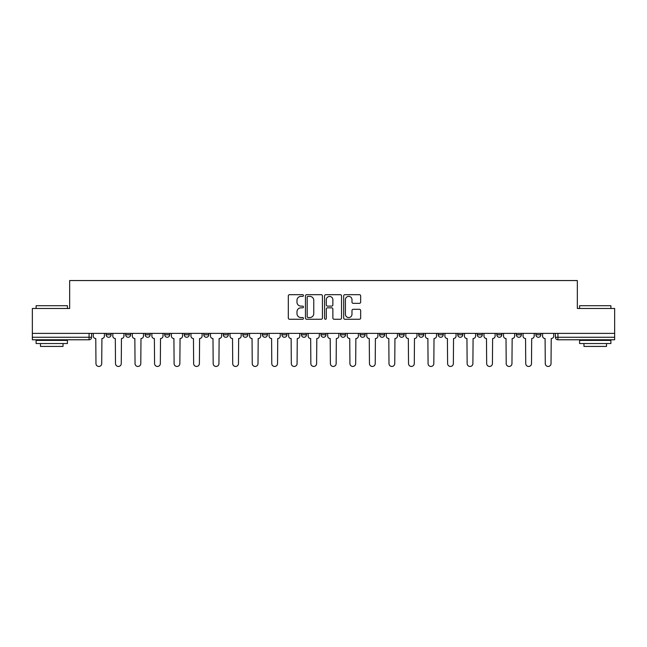<?xml version="1.0" encoding="UTF-8"?>
<svg xmlns="http://www.w3.org/2000/svg" width="647" height="647" viewBox="0 0 647 647"><rect width="100%" height="100%" fill="white"/><g stroke="black" fill="none" stroke-linecap="round" stroke-linejoin="round"><path stroke-width="0.97" d="M303.467 295.542A0.857 0.857 0 0 0 302.602 294.676L289.541 294.676A1.229 1.229 0 0 0 288.311 295.905L288.311 318.033A1.229 1.229 0 0 0 289.541 319.262L302.602 319.262A0.857 0.857 0 0 0 303.467 318.405A0.857 0.857 0 0 0 302.602 317.54L300.912 317.54A3.931 3.931 0 0 1 296.981 313.609L296.981 311.765A3.931 3.931 0 0 1 300.912 307.835L302.602 307.835A0.857 0.857 0 0 0 303.467 306.969A0.857 0.857 0 0 0 302.602 306.112L300.912 306.112A3.931 3.931 0 0 1 296.981 302.173L296.981 300.329A3.931 3.931 0 0 1 300.912 296.399L302.602 296.399A0.857 0.857 0 0 0 303.467 295.542M516.346 334.774L516.346 333.391L516.346 334.774A2.507 2.507 0 0 0 518.854 337.273A2.507 2.507 0 0 1 516.346 334.774L521.361 334.774A2.507 2.507 0 0 1 518.854 337.273M301.462 333.391L301.462 334.774L306.468 334.774A2.507 2.507 0 0 1 303.969 337.273A2.507 2.507 0 0 1 301.462 334.774L301.462 333.391M281.922 333.391L281.922 334.774L286.936 334.774A2.507 2.507 0 0 1 284.429 337.273A2.507 2.507 0 0 1 281.922 334.774L281.922 333.391M184.249 334.774L184.249 333.391L184.249 334.774A2.507 2.507 0 0 0 186.757 337.273A2.507 2.507 0 0 1 184.249 334.774L189.256 334.774A2.507 2.507 0 0 1 186.757 337.273M145.179 333.391L145.179 334.774L150.185 334.774A2.507 2.507 0 0 1 147.686 337.273A2.507 2.507 0 0 1 145.179 334.774L145.179 333.391M125.639 334.774L125.639 333.391L125.639 334.774A2.507 2.507 0 0 0 128.146 337.273A2.507 2.507 0 0 1 125.639 334.774L130.654 334.774A2.507 2.507 0 0 1 128.146 337.273A2.507 2.507 0 0 0 130.654 334.774A2.507 2.507 0 0 1 128.146 337.273M106.108 334.774L106.108 333.391L106.108 334.774A2.507 2.507 0 0 0 108.615 337.273A2.507 2.507 0 0 1 106.108 334.774L111.114 334.774A2.507 2.507 0 0 1 108.615 337.273A2.507 2.507 0 0 0 111.114 334.774A2.507 2.507 0 0 1 108.615 337.273M359.425 303.346A1.229 1.229 0 0 0 360.654 302.117L360.654 295.905A1.229 1.229 0 0 0 359.425 294.676L344.916 294.676A1.229 1.229 0 0 0 343.686 295.905L343.686 318.033A1.229 1.229 0 0 0 344.916 319.262L359.425 319.262A1.229 1.229 0 0 0 360.654 318.033L360.654 310.536A1.229 1.229 0 0 0 359.425 309.306L353.213 309.306A1.229 1.229 0 0 0 351.984 310.536L351.984 314.256A3.292 3.292 0 0 1 348.701 317.54A3.292 3.292 0 0 1 345.409 314.256L345.409 299.69A3.292 3.292 0 0 1 348.701 296.399A3.292 3.292 0 0 1 351.984 299.69L351.984 302.117A1.229 1.229 0 0 0 353.213 303.346L359.425 303.346M32.35 333.391L32.35 308.473L69.666 308.473L69.666 280.547L577.334 280.547L577.334 308.473L614.65 308.473L614.65 333.391L32.35 333.391L32.35 337.273L91.583 337.273L91.583 333.391M322.424 295.905A1.229 1.229 0 0 0 321.195 294.676L306.694 294.676A1.229 1.229 0 0 0 305.465 295.905L305.465 318.033A1.229 1.229 0 0 0 306.694 319.262L321.195 319.262A1.229 1.229 0 0 0 322.424 318.033L322.424 295.905M325.805 294.676L340.306 294.676A1.229 1.229 0 0 1 341.535 295.905L341.535 318.033A1.229 1.229 0 0 1 340.306 319.262L334.103 319.262A1.229 1.229 0 0 1 332.873 318.033L332.873 309.064A1.229 1.229 0 0 0 331.644 307.835L327.528 307.835A1.229 1.229 0 0 0 326.298 309.064L326.298 318.405A0.857 0.857 0 0 1 325.433 319.262A0.857 0.857 0 0 1 324.576 318.405L324.576 295.905A1.229 1.229 0 0 1 325.805 294.676M555.417 333.391L555.417 337.273L614.65 337.273L614.65 339.78L557.924 339.78A2.507 2.507 0 0 1 555.417 337.273L555.417 333.391M614.65 333.391L614.65 337.273M89.076 333.391L89.076 339.78A2.507 2.507 0 0 0 91.583 337.273A2.507 2.507 0 0 1 89.076 339.78L32.35 339.78L32.35 337.273M540.892 333.391L540.892 334.774A2.507 2.507 0 0 1 538.385 337.273A2.507 2.507 0 0 1 535.886 334.774L540.892 334.774M535.886 333.391L535.886 334.774M521.361 333.391L521.361 334.774L521.361 333.391M501.821 333.391L501.821 334.774A2.507 2.507 0 0 1 499.314 337.273A2.507 2.507 0 0 1 496.815 334.774L501.821 334.774A2.507 2.507 0 0 1 499.314 337.273A2.507 2.507 0 0 0 501.821 334.774L501.821 333.391M496.815 333.391L496.815 334.774M482.29 333.391L482.29 334.774A2.507 2.507 0 0 1 479.783 337.273A2.507 2.507 0 0 1 477.276 334.774L482.29 334.774L482.29 333.391M477.276 333.391L477.276 334.774M462.751 333.391L462.751 334.774A2.507 2.507 0 0 1 460.243 337.273A2.507 2.507 0 0 1 457.744 334.774L462.751 334.774M457.744 333.391L457.744 334.774M443.219 333.391L443.219 334.774A2.507 2.507 0 0 1 440.712 337.273A2.507 2.507 0 0 1 438.205 334.774L443.219 334.774L443.219 333.391M438.205 333.391L438.205 334.774M423.68 333.391L423.68 334.774A2.507 2.507 0 0 1 421.173 337.273A2.507 2.507 0 0 1 418.674 334.774L423.68 334.774L423.68 333.391M418.674 333.391L418.674 334.774M404.149 333.391L404.149 334.774A2.507 2.507 0 0 1 401.641 337.273A2.507 2.507 0 0 1 399.134 334.774L404.149 334.774M399.134 333.391L399.134 334.774M384.609 333.391L384.609 334.774A2.507 2.507 0 0 1 382.102 337.273A2.507 2.507 0 0 1 379.603 334.774L384.609 334.774M379.603 333.391L379.603 334.774M365.078 333.391L365.078 334.774A2.507 2.507 0 0 1 362.571 337.273A2.507 2.507 0 0 1 360.064 334.774A2.507 2.507 0 0 0 362.571 337.273M360.064 333.391L360.064 334.774L365.078 334.774M345.538 333.391L345.538 334.774A2.507 2.507 0 0 1 343.031 337.273A2.507 2.507 0 0 1 340.532 334.774L345.538 334.774L345.538 333.391M340.532 333.391L340.532 334.774M326.007 333.391L326.007 334.774A2.507 2.507 0 0 1 323.5 337.273A2.507 2.507 0 0 1 320.993 334.774L326.007 334.774A2.507 2.507 0 0 1 323.5 337.273A2.507 2.507 0 0 0 326.007 334.774L326.007 333.391M320.993 333.391L320.993 334.774M306.468 333.391L306.468 334.774M286.936 333.391L286.936 334.774L286.936 333.391M267.397 333.391L267.397 334.774A2.507 2.507 0 0 1 264.898 337.273A2.507 2.507 0 0 1 262.391 334.774L267.397 334.774L267.397 333.391M262.391 333.391L262.391 334.774M247.866 333.391L247.866 334.774A2.507 2.507 0 0 1 245.359 337.273A2.507 2.507 0 0 1 242.851 334.774L247.866 334.774M242.851 333.391L242.851 334.774M228.326 333.391L228.326 334.774A2.507 2.507 0 0 1 225.827 337.273A2.507 2.507 0 0 1 223.32 334.774L228.326 334.774M223.32 333.391L223.32 334.774M208.795 333.391L208.795 334.774A2.507 2.507 0 0 1 206.288 337.273A2.507 2.507 0 0 1 203.781 334.774L208.795 334.774A2.507 2.507 0 0 1 206.288 337.273A2.507 2.507 0 0 0 208.795 334.774M203.781 333.391L203.781 334.774M189.256 333.391L189.256 334.774M169.724 333.391L169.724 334.774A2.507 2.507 0 0 1 167.217 337.273A2.507 2.507 0 0 1 164.71 334.774L169.724 334.774A2.507 2.507 0 0 1 167.217 337.273A2.507 2.507 0 0 0 169.724 334.774L169.724 333.391M164.71 333.391L164.71 334.774M150.185 333.391L150.185 334.774L150.185 333.391M130.654 333.391L130.654 334.774L130.654 333.391M111.114 333.391L111.114 334.774L111.114 333.391M308.045 296.399A0.857 0.857 0 0 0 307.179 297.256L307.179 316.682A0.857 0.857 0 0 0 308.045 317.54L309.824 317.54A3.931 3.931 0 0 0 313.763 313.609L313.763 300.329A3.931 3.931 0 0 0 309.824 296.399L308.045 296.399M332.873 299.747A3.292 3.292 0 0 0 329.582 296.463A3.292 3.292 0 0 0 326.298 299.747L326.298 304.883A1.229 1.229 0 0 0 327.528 306.112L331.644 306.112A1.229 1.229 0 0 0 332.873 304.883L332.873 299.747M93.273 336.019L93.273 333.391L93.273 336.019A2.507 2.507 0 0 0 95.78 338.527L95.966 363.574A2.879 2.879 0 0 0 98.845 366.453A2.879 2.879 0 0 0 101.725 363.574L101.911 338.527A2.507 2.507 0 0 0 104.418 336.019L104.418 333.391L104.418 336.019M95.78 338.527L95.966 363.574M101.725 363.574L101.911 338.527M112.804 336.019L112.804 333.391L112.804 336.019A2.507 2.507 0 0 0 115.312 338.527L115.498 363.574A2.879 2.879 0 0 0 118.377 366.453A2.879 2.879 0 0 0 121.264 363.574L121.45 338.527A2.507 2.507 0 0 0 123.949 336.019L123.949 333.391L123.949 336.019M132.344 336.019L132.344 333.391L132.344 336.019A2.507 2.507 0 0 0 134.851 338.527L135.037 363.574A2.879 2.879 0 0 0 137.916 366.453A2.879 2.879 0 0 0 140.795 363.574L140.981 338.527A2.507 2.507 0 0 0 143.488 336.019L143.488 333.391L143.488 336.019M151.875 336.019L151.875 333.391L151.875 336.019A2.507 2.507 0 0 0 154.382 338.527L154.568 363.574A2.879 2.879 0 0 0 157.447 366.453A2.879 2.879 0 0 0 160.335 363.574L160.521 338.527A2.507 2.507 0 0 0 163.02 336.019L163.02 333.391L163.02 336.019M115.312 338.527L115.498 363.574M121.264 363.574L121.45 338.527M134.851 338.527L135.037 363.574M140.795 363.574L140.981 338.527M154.382 338.527L154.568 363.574M160.335 363.574L160.521 338.527M36.111 305.716L67.409 305.716L36.111 305.716L36.111 308.473M67.409 343.533L36.111 343.533L36.111 340.403L67.409 340.403L67.409 343.533M63.034 343.533L63.034 346.42L40.486 346.42L40.486 343.533M579.591 305.716L610.889 305.716L579.591 305.716L579.591 308.473M610.889 343.533L579.591 343.533L579.591 340.403L610.889 340.403L610.889 343.533M606.514 343.533L606.514 346.42L583.966 346.42L583.966 343.533M171.415 336.019L171.415 333.391L171.415 336.019A2.507 2.507 0 0 0 173.922 338.527L174.108 363.574A2.879 2.879 0 0 0 176.987 366.453A2.879 2.879 0 0 0 179.866 363.574L180.052 338.527A2.507 2.507 0 0 0 182.559 336.019L182.559 333.391L182.559 336.019M190.946 336.019L190.946 333.391L190.946 336.019A2.507 2.507 0 0 0 193.453 338.527L193.639 363.574A2.879 2.879 0 0 0 196.518 366.453A2.879 2.879 0 0 0 199.397 363.574L199.591 338.527A2.507 2.507 0 0 0 202.09 336.019L202.09 333.391L202.09 336.019M173.922 338.527L174.108 363.574M179.866 363.574L180.052 338.527M193.453 338.527L193.639 363.574M199.397 363.574L199.591 338.527M210.485 336.019L210.485 333.391L210.485 336.019A2.507 2.507 0 0 0 212.984 338.527L213.178 363.574A2.879 2.879 0 0 0 216.058 366.453A2.879 2.879 0 0 0 218.937 363.574L219.123 338.527A2.507 2.507 0 0 0 221.63 336.019L221.63 333.391L221.63 336.019M230.017 336.019L230.017 333.391L230.017 336.019A2.507 2.507 0 0 0 232.524 338.527L232.71 363.574A2.879 2.879 0 0 0 235.589 366.453A2.879 2.879 0 0 0 238.468 363.574L238.662 338.527A2.507 2.507 0 0 0 241.161 336.019L241.161 333.391L241.161 336.019M249.556 336.019L249.556 333.391L249.556 336.019A2.507 2.507 0 0 0 252.055 338.527L252.249 363.574A2.879 2.879 0 0 0 255.128 366.453A2.879 2.879 0 0 0 258.007 363.574L258.193 338.527A2.507 2.507 0 0 0 260.701 336.019L260.701 333.391L260.701 336.019M269.087 336.019L269.087 333.391L269.087 336.019A2.507 2.507 0 0 0 271.594 338.527L271.78 363.574A2.879 2.879 0 0 0 274.66 366.453A2.879 2.879 0 0 0 277.539 363.574L277.733 338.527A2.507 2.507 0 0 0 280.232 336.019L280.232 333.391L280.232 336.019M288.627 336.019L288.627 333.391L288.627 336.019A2.507 2.507 0 0 0 291.126 338.527L291.32 363.574A2.879 2.879 0 0 0 294.199 366.453A2.879 2.879 0 0 0 297.078 363.574L297.264 338.527A2.507 2.507 0 0 0 299.771 336.019L299.771 333.391L299.771 336.019M308.158 336.019L308.158 333.391L308.158 336.019A2.507 2.507 0 0 0 310.665 338.527L310.851 363.574A2.879 2.879 0 0 0 313.73 366.453A2.879 2.879 0 0 0 316.609 363.574L316.804 338.527A2.507 2.507 0 0 0 319.303 336.019L319.303 333.391L319.303 336.019M327.697 336.019L327.697 333.391L327.697 336.019A2.507 2.507 0 0 0 330.196 338.527L330.391 363.574A2.879 2.879 0 0 0 333.27 366.453A2.879 2.879 0 0 0 336.149 363.574L336.335 338.527A2.507 2.507 0 0 0 338.842 336.019L338.842 333.391L338.842 336.019M347.229 336.019L347.229 333.391L347.229 336.019A2.507 2.507 0 0 0 349.736 338.527L349.922 363.574A2.879 2.879 0 0 0 352.801 366.453A2.879 2.879 0 0 0 355.68 363.574L355.874 338.527A2.507 2.507 0 0 0 358.373 336.019L358.373 333.391L358.373 336.019M212.984 338.527L213.178 363.574M218.937 363.574L219.123 338.527M232.524 338.527L232.71 363.574M238.468 363.574L238.662 338.527M252.055 338.527L252.249 363.574M258.007 363.574L258.193 338.527M271.594 338.527L271.78 363.574M277.539 363.574L277.733 338.527M291.126 338.527L291.32 363.574M297.078 363.574L297.264 338.527M310.665 338.527L310.851 363.574M316.609 363.574L316.804 338.527M330.196 338.527L330.391 363.574M336.149 363.574L336.335 338.527M349.736 338.527L349.922 363.574M355.68 363.574L355.874 338.527M366.768 336.019L366.768 333.391L366.768 336.019A2.507 2.507 0 0 0 369.267 338.527L369.461 363.574A2.879 2.879 0 0 0 372.34 366.453A2.879 2.879 0 0 0 375.22 363.574L375.406 338.527A2.507 2.507 0 0 0 377.913 336.019L377.913 333.391L377.913 336.019M386.299 336.019L386.299 333.391L386.299 336.019A2.507 2.507 0 0 0 388.807 338.527L388.993 363.574A2.879 2.879 0 0 0 391.872 366.453A2.879 2.879 0 0 0 394.751 363.574L394.945 338.527A2.507 2.507 0 0 0 397.444 336.019L397.444 333.391L397.444 336.019M405.839 336.019L405.839 333.391L405.839 336.019A2.507 2.507 0 0 0 408.338 338.527L408.532 363.574A2.879 2.879 0 0 0 411.411 366.453A2.879 2.879 0 0 0 414.29 363.574L414.476 338.527A2.507 2.507 0 0 0 416.983 336.019L416.983 333.391L416.983 336.019M425.37 336.019L425.37 333.391L425.37 336.019A2.507 2.507 0 0 0 427.877 338.527L428.063 363.574A2.879 2.879 0 0 0 430.942 366.453A2.879 2.879 0 0 0 433.822 363.574L434.016 338.527A2.507 2.507 0 0 0 436.515 336.019L436.515 333.391L436.515 336.019M444.91 336.019L444.91 333.391L444.91 336.019A2.507 2.507 0 0 0 447.409 338.527L447.603 363.574A2.879 2.879 0 0 0 450.482 366.453A2.879 2.879 0 0 0 453.361 363.574L453.547 338.527A2.507 2.507 0 0 0 456.054 336.019L456.054 333.391L456.054 336.019M464.441 336.019L464.441 333.391L464.441 336.019A2.507 2.507 0 0 0 466.948 338.527L467.134 363.574A2.879 2.879 0 0 0 470.013 366.453A2.879 2.879 0 0 0 472.892 363.574L473.078 338.527A2.507 2.507 0 0 0 475.585 336.019L475.585 333.391L475.585 336.019M369.267 338.527L369.461 363.574M375.22 363.574L375.406 338.527M388.807 338.527L388.993 363.574M394.751 363.574L394.945 338.527M408.338 338.527L408.532 363.574M414.29 363.574L414.476 338.527M427.877 338.527L428.063 363.574M433.822 363.574L434.016 338.527M447.409 338.527L447.603 363.574M453.361 363.574L453.547 338.527M466.948 338.527L467.134 363.574M472.892 363.574L473.078 338.527M483.98 336.019L483.98 333.391L483.98 336.019A2.507 2.507 0 0 0 486.479 338.527L486.665 363.574A2.879 2.879 0 0 0 489.553 366.453A2.879 2.879 0 0 0 492.432 363.574L492.618 338.527A2.507 2.507 0 0 0 495.125 336.019L495.125 333.391L495.125 336.019M486.479 338.527L486.665 363.574M492.432 363.574L492.618 338.527M503.512 336.019L503.512 333.391L503.512 336.019A2.507 2.507 0 0 0 506.019 338.527L506.205 363.574A2.879 2.879 0 0 0 509.084 366.453A2.879 2.879 0 0 0 511.963 363.574L512.149 338.527A2.507 2.507 0 0 0 514.656 336.019L514.656 333.391L514.656 336.019M506.019 338.527L506.205 363.574M511.963 363.574L512.149 338.527M523.051 336.019L523.051 333.391L523.051 336.019A2.507 2.507 0 0 0 525.55 338.527L525.736 363.574A2.879 2.879 0 0 0 528.623 366.453A2.879 2.879 0 0 0 531.502 363.574L531.688 338.527A2.507 2.507 0 0 0 534.196 336.019L534.196 333.391L534.196 336.019M525.55 338.527L525.736 363.574M531.502 363.574L531.688 338.527M542.582 336.019L542.582 333.391L542.582 336.019A2.507 2.507 0 0 0 545.089 338.527L545.275 363.574A2.879 2.879 0 0 0 548.155 366.453A2.879 2.879 0 0 0 551.034 363.574L551.22 338.527A2.507 2.507 0 0 0 553.727 336.019L553.727 333.391L553.727 336.019M545.089 338.527L545.275 363.574M551.034 363.574L551.22 338.527M557.924 333.391L557.924 339.78M67.409 308.473L67.409 305.716M60.276 340.403L60.276 339.78M43.244 340.403L43.244 339.78M610.889 308.473L610.889 305.716M603.756 340.403L603.756 339.78M586.724 340.403L586.724 339.78"/></g></svg>
